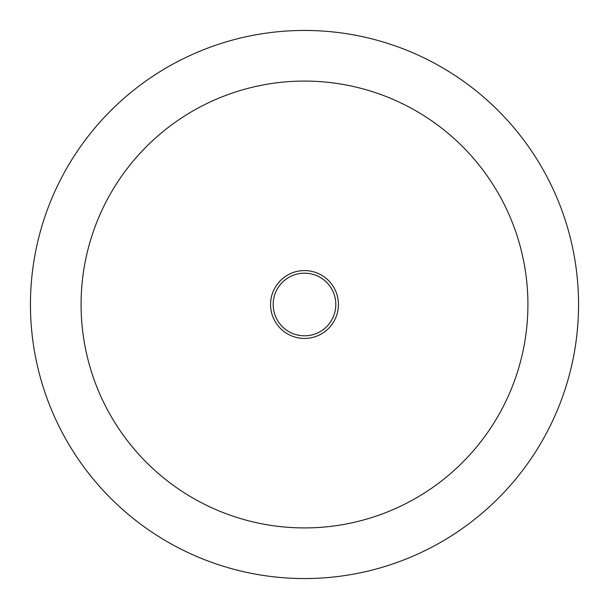 <?xml version="1.0" encoding="UTF-8"?>
<svg xmlns="http://www.w3.org/2000/svg" width="609" height="609" viewBox="0 0 609 609"><rect width="100%" height="100%" fill="white"/><g stroke="black" fill="none" stroke-linecap="round" stroke-linejoin="round"><path stroke-width="0.91" d="M335.818 304.5A31.318 31.318 0 0 0 304.5 273.182A31.318 31.318 0 0 0 273.182 304.5A31.318 31.318 0 0 0 304.5 335.818A31.318 31.318 0 0 0 335.818 304.5M270.571 304.5A33.929 33.929 0 0 1 304.5 270.571A33.929 33.929 0 0 1 338.429 304.5A33.929 33.929 0 0 1 304.5 338.429A33.929 33.929 0 0 1 270.571 304.5M81.081 304.5A223.419 223.419 0 0 0 304.5 527.919A223.419 223.419 0 0 0 527.919 304.5A223.419 223.419 0 0 0 304.5 81.081A223.419 223.419 0 0 0 81.081 304.5M578.55 304.5A274.05 274.05 0 0 0 304.5 30.45A274.05 274.05 0 0 0 30.45 304.5A274.05 274.05 0 0 0 304.5 578.55A274.05 274.05 0 0 0 578.55 304.5"/></g></svg>
